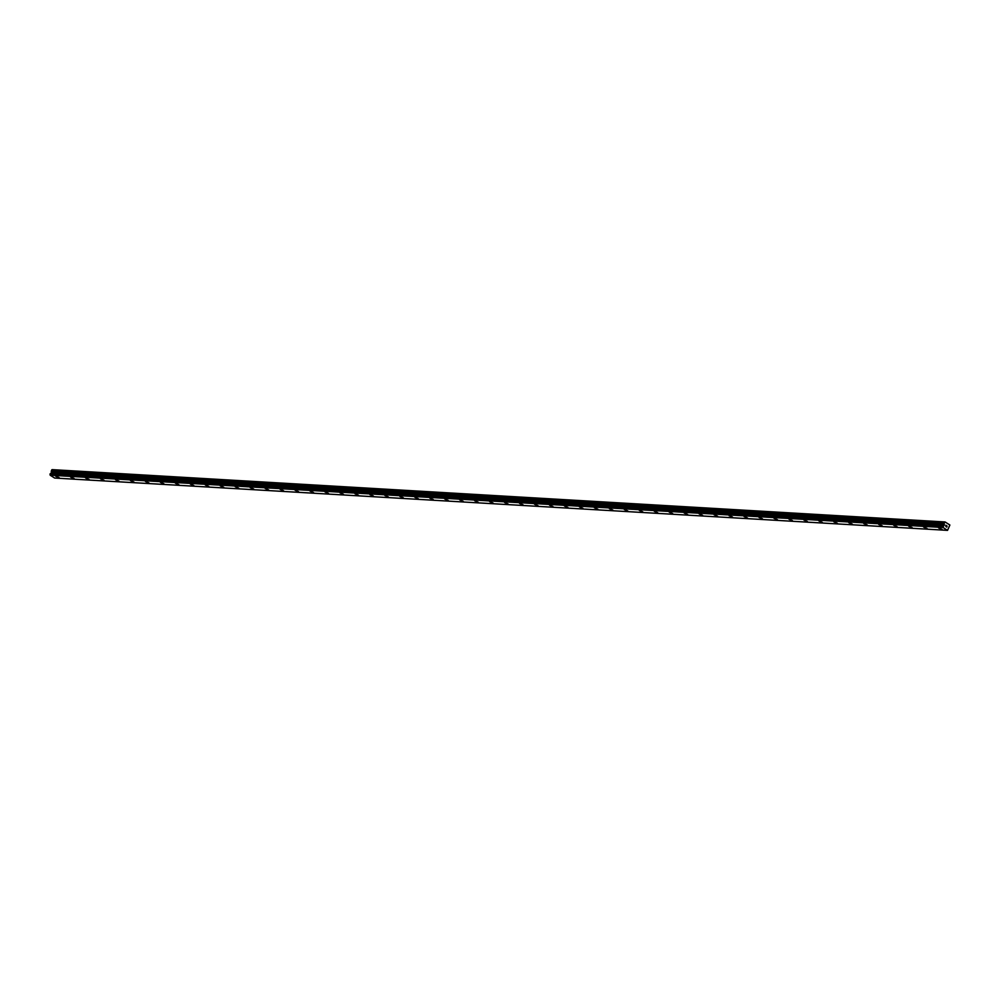 <?xml version="1.0" encoding="UTF-8"?>
<svg xmlns="http://www.w3.org/2000/svg" width="1000" height="1000" viewBox="0 0 1000 1000"><rect width="100%" height="100%" fill="white"/><g stroke="black" fill="none" stroke-linecap="round" stroke-linejoin="round"><path stroke-width="1.5" d="M59.112 477.587L55.663 476.225M74.075 478.475L70.625 477.1M89.038 479.35L85.588 477.987M104 480.225L100.55 478.862M118.975 481.1L115.525 479.738M133.938 481.975L130.488 480.613M148.9 482.85L145.45 481.488M163.863 483.725L160.413 482.362M178.837 484.613L175.375 483.237M193.8 485.487L190.35 484.125M208.762 486.362L205.312 485M223.725 487.238L220.275 485.875M238.688 488.113L235.238 486.75M253.663 488.988L250.2 487.625M268.625 489.862L265.175 488.5M283.587 490.75L280.138 489.375M298.55 491.625L295.1 490.262M313.512 492.5L310.062 491.138M328.488 493.375L325.037 492.013M343.45 494.25L340 492.887M358.413 495.125L354.963 493.762M373.375 496L369.925 494.637M388.35 496.887L384.888 495.513M403.312 497.762L399.862 496.4M418.275 498.638L414.825 497.275M433.237 499.513L429.787 498.15M448.2 500.387L444.75 499.025M463.175 501.262L459.725 499.9M478.137 502.137L474.688 500.775M493.1 503.025L489.65 501.65M508.062 503.9L504.613 502.525M523.025 504.775L519.575 503.413M538 505.65L534.55 504.288M552.962 506.525L549.513 505.163M567.925 507.4L564.475 506.037M582.888 508.275L579.438 506.912M597.85 509.162L594.4 507.788M612.825 510.037L609.375 508.675M627.788 510.913L624.338 509.55M642.75 511.788L639.3 510.425M657.712 512.663L654.262 511.3M672.688 513.538L669.225 512.175M687.65 514.412L684.2 513.05M702.613 515.3L699.163 513.925M717.575 516.175L714.125 514.812M732.537 517.05L729.087 515.688M747.513 517.925L744.062 516.562M762.475 518.8L759.025 517.438M777.438 519.675L773.988 518.312M792.4 520.55L788.95 519.188M807.362 521.438L803.913 520.062M822.337 522.312L818.888 520.95M837.3 523.188L833.85 521.825M852.262 524.062L848.812 522.7M867.225 524.938L863.775 523.575M882.2 525.812L878.737 524.45M897.163 526.688L893.713 525.325M912.125 527.575L908.675 526.2M927.087 528.45L923.637 527.087M942.05 529.325L938.6 527.962M947.138 526.1L946.35 526.763M946.787 527.125L946.737 525.763M945.837 526.525L945.913 525.225L946.05 526.312M945.95 526.45L945.913 525.225M944.2 523.325L943.088 527.513L947.55 530.363L949.875 525.013L945.075 521.962L944.2 523.325L51.275 471.012L51.45 472.675L50.5 473.6M943.737 525.675L50.812 473.363L943.763 525.662M50.325 473.587L943.25 525.9L50.338 473.587L50.163 475.2L54.625 478.038L947.55 530.363M945.075 521.962L52.15 469.637L51.275 471.012M944.675 522.137L51.75 469.825M943.075 527.463L50.15 475.15M943.088 527.513L50.163 475.2M944.163 523.775L51.25 471.463M944.388 524.7L51.475 472.388M944.375 525L51.45 472.675M944.237 525.325L51.325 473.013M944.062 525.525L51.15 473.212M943.15 525.962L50.237 473.65M942.925 526.55L50 474.237M942.938 526.7L50.025 474.387M943.075 527.375L50.15 475.062"/></g></svg>
